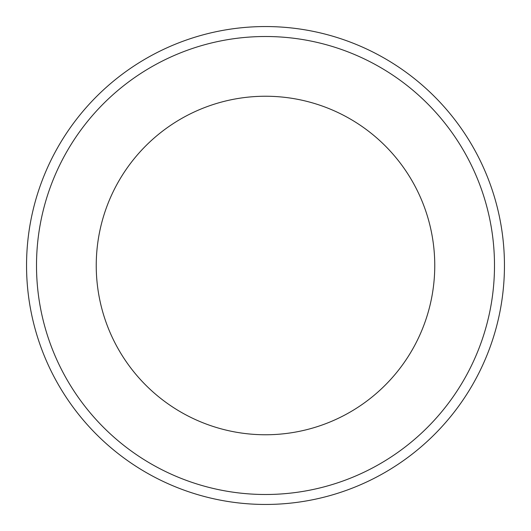 <?xml version="1.0" encoding="UTF-8"?>
<svg xmlns="http://www.w3.org/2000/svg" width="531" height="531" viewBox="0 0 531 531"><rect width="100%" height="100%" fill="white"/><g stroke="black" fill="none" stroke-linecap="round" stroke-linejoin="round"><path stroke-width="0.8" d="M265.5 36.506A228.994 228.994 0 0 1 463.815 379.997A228.994 228.994 0 0 1 67.185 379.997A228.994 228.994 0 0 1 265.5 36.506A228.994 228.994 0 0 1 463.815 379.997A228.994 228.994 0 0 1 67.185 379.997A228.994 228.994 0 0 1 265.5 36.506M265.5 26.55A238.95 238.95 0 0 1 472.437 384.975A238.95 238.95 0 0 1 58.563 384.975A238.95 238.95 0 0 1 265.5 26.55A238.95 238.95 0 0 1 472.437 384.975A238.95 238.95 0 0 1 58.563 384.975A238.95 238.95 0 0 1 265.5 26.55M265.5 96.244A169.256 169.256 0 0 1 412.083 350.128A169.256 169.256 0 0 1 118.917 350.128A169.256 169.256 0 0 1 265.5 96.244"/></g></svg>
